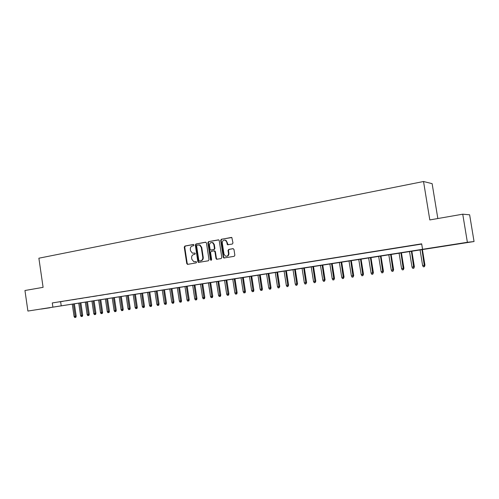 <?xml version="1.0" encoding="UTF-8"?>
<svg xmlns="http://www.w3.org/2000/svg" width="499" height="499" viewBox="0 0 499 499"><rect width="100%" height="100%" fill="white"/><g stroke="black" fill="none" stroke-linecap="round" stroke-linejoin="round"><path stroke-width="0.75" d="M193.986 245.015L193.331 244.479L184.904 246.051L184.256 247.111L186.751 263.578L187.68 264.358L196.132 262.898L196.594 262.156L196.151 261.619L193.849 261.75L191.834 259.299L191.628 257.921C191.51 256.112 192.209 254.983 193.731 254.527L194.828 254.328L195.29 253.586L194.884 253.062L192.396 253.149L190.537 250.76L190.331 249.381C190.213 247.573 190.911 246.437 192.427 245.97L193.525 245.764L193.986 245.015M457.271 244.067L449.187 245.29L457.271 244.067M50 307.746L41.311 309.049L50 307.746M232.272 244.067L232.977 242.969L231.842 237.53L221.369 239.246L220.683 240.337L223.271 257.247L223.833 257.995L234.162 256.33L234.861 255.239L233.975 249.456L232.983 248.658L228.729 249.419L228.031 250.51L228.473 253.367C228.411 255.594 227.407 256.517 225.448 256.137L223.995 254.153L222.286 243.007C222.411 240.599 223.515 239.72 225.592 240.362L226.752 242.19L227.5 244.747L232.272 244.067M27.9 311.058L24.95 290.505L43.095 287.343L38.878 258.208L423.532 181.511L429.807 219.934L462.741 214.19L467.376 242.289L474.05 241.535L27.9 311.058L467.376 242.289M422.559 249.3L421.667 243.83L52.289 302.943L52.9 307.147M206.461 242.982L205.507 242.202L195.988 243.98L195.327 245.053L197.853 261.657L198.483 262.424L208.339 260.79L209.012 259.717L206.461 242.982M208.557 241.635L218.774 239.913L219.229 240.605L221.818 257.496L221.132 258.582L216.566 259.268L215.986 258.513L214.938 251.683L213.971 250.897L211.227 251.39L210.547 252.469L211.632 259.555L210.909 260.285L210.484 259.748L207.883 242.714L208.557 241.635L218.574 239.832M63.192 301.29L59.275 301.92L63.192 301.29M69.773 300.236L65.818 300.872L69.773 300.236M76.428 299.175L72.43 299.812L76.428 299.175M83.152 298.096L79.11 298.745L83.152 298.096M89.957 297.011L85.865 297.666L89.957 297.011M96.831 295.913L92.695 296.574L96.831 295.913M103.786 294.797L99.6 295.47L103.786 294.797M110.815 293.674L106.586 294.348L110.815 293.674M117.92 292.539L113.647 293.219L117.92 292.539M125.112 291.385L120.789 292.077L125.112 291.385M132.385 290.225L128.012 290.923L132.385 290.225M139.739 289.046L135.316 289.757L139.739 289.046M147.174 287.854L142.702 288.572L147.174 287.854M154.702 286.651L150.174 287.374L154.702 286.651M162.318 285.434L157.734 286.17L162.318 285.434M170.016 284.205L165.387 284.941L170.016 284.205M177.812 282.958L173.122 283.706L177.812 282.958M185.697 281.698L180.956 282.453L185.697 281.698M193.674 280.419L188.878 281.187L193.674 280.419M201.752 279.128L196.893 279.902L201.752 279.128M209.923 277.818L205.008 278.604L209.923 277.818M218.194 276.496L213.223 277.294L218.194 276.496M226.571 275.155L221.531 275.959L226.571 275.155M235.041 273.801L229.945 274.618L235.041 273.801M243.624 272.429L238.466 273.252L243.624 272.429M252.313 271.038L247.086 271.874L252.313 271.038M261.108 269.635L255.819 270.477L261.108 269.635M270.015 268.206L264.657 269.067L270.015 268.206M279.035 266.765L273.608 267.632L279.035 266.765M288.173 265.306L282.677 266.179L288.173 265.306M297.423 263.821L291.859 264.713L297.423 263.821M306.791 262.324L301.159 263.223L306.791 262.324M316.285 260.802L310.578 261.719L316.285 260.802M325.903 259.268L320.121 260.191L325.903 259.268M335.652 257.709L329.789 258.644L335.652 257.709M345.526 256.13L339.582 257.079L345.526 256.13M355.531 254.527L349.512 255.488L355.531 254.527M365.673 252.906L359.573 253.879L365.673 252.906M375.953 251.259L369.765 252.251L375.953 251.259M386.369 249.594L380.101 250.598L386.369 249.594M396.93 247.903L390.574 248.92L396.93 247.903M407.633 246.194L401.196 247.223L407.633 246.194M52.289 302.943L421.705 244.067M412.592 245.439L419.104 244.398L412.586 245.402M437.835 218.531L432.128 183.651L423.532 181.511M462.741 214.19L469.634 214.795L474.05 241.535M60.641 301.795L61.24 305.931M216.697 259.305L216.641 258.956M194.859 253.055L194.005 253.205M196.132 261.613L195.302 261.757M193.587 244.498L185.385 246.026L184.736 247.086L187.225 263.534L187.923 264.314M205.819 242.215L196.456 243.961L195.795 245.034L198.321 261.613L199.026 262.399M197.068 245.109L196.606 245.857L198.82 260.441L199.257 260.977L200.648 260.79C202.189 260.341 202.9 259.199 202.781 257.378L201.259 247.373L199.575 245.046L197.068 245.109M199.862 260.958L199.481 260.989M198.777 244.859L200.043 245.028L201.721 247.354L203.243 257.341C203.361 259.162 202.65 260.303 201.116 260.752L199.949 260.952M214.146 250.885L214.857 250.922L215.393 251.658L216.435 258.476L217.159 259.268M209.019 241.616L208.345 242.701L211.339 260.235M213.859 244.61L212.555 242.707C210.578 242.227 209.555 243.132 209.474 245.414L210.067 249.3L210.603 250.036L213.772 249.594L214.451 248.508L213.859 244.61L214.308 244.585L213.011 242.689L211.788 242.489M214.308 244.585L214.907 248.483L214.227 249.562L211.482 250.061M224.65 240.056L226.035 240.343L228.168 244.816M226.646 256.274C228.224 256.093 228.979 255.114 228.91 253.336L228.473 253.367M233.264 248.664L229.166 249.394L228.473 250.486L228.91 253.336M231.573 237.405L221.818 239.227L221.132 240.318L223.72 257.21L224.45 258.008M76.191 316.166L75.879 317.308L75.349 317.395L74.7 317.489L74.077 316.497L76.191 316.166L74.401 303.916M75.349 317.395L73.453 304.066M74.077 316.497L72.286 304.247M82.691 315.218L82.379 316.36L81.855 316.453L81.2 316.547L80.57 315.549L82.691 315.218L80.894 302.899M81.855 316.453L79.946 303.049M80.57 315.549L78.773 303.23M89.265 314.258L88.953 315.405L88.429 315.499L87.768 315.593L87.138 314.588L89.265 314.258L87.45 301.876M88.429 315.499L86.514 302.02M87.138 314.588L85.323 302.207M95.908 313.285L95.59 314.445L95.078 314.532L94.411 314.626L93.775 313.622L95.908 313.285L94.08 300.835M95.078 314.532L93.145 300.984M93.775 313.622L91.947 301.171M102.619 312.305L102.307 313.466L101.79 313.553L101.116 313.653L100.48 312.636L102.619 312.305L100.779 299.793M101.79 313.553L99.856 299.936M100.48 312.636L98.64 300.124M109.406 311.314L109.094 312.48L108.582 312.567L107.903 312.667L107.26 311.65L109.406 311.314L107.553 298.733M108.582 312.567L106.636 298.876M107.26 311.65L105.408 299.063M116.267 310.309L115.949 311.482L115.444 311.569L114.758 311.675L114.115 310.646L116.267 310.309L114.396 297.66M115.444 311.569L113.485 297.803M114.115 310.646L112.25 297.997M123.203 309.293L122.885 310.478L122.386 310.565L121.687 310.665L121.045 309.636L123.203 309.293L121.313 296.581M122.386 310.565L120.415 296.718M121.045 309.636L119.161 296.917M130.214 308.27L129.896 309.461L129.403 309.542L128.698 309.648L128.05 308.607L130.214 308.27L128.312 295.483M129.403 309.542L127.42 295.626M128.05 308.607L126.153 295.82M137.3 307.234L136.988 308.432L136.495 308.513L135.784 308.619L135.135 307.577L137.3 307.234L135.385 294.379M136.495 308.513L134.499 294.516M135.135 307.577L133.221 294.716M144.467 306.186L144.155 307.39L143.668 307.471L142.945 307.577L142.296 306.529L144.467 306.186L142.539 293.262M143.668 307.471L141.66 293.4M142.296 306.529L140.369 293.599M151.715 305.126L151.397 306.336L150.916 306.417L150.187 306.523L149.538 305.469L151.715 305.126L149.769 292.127M150.916 306.417L148.902 292.264M149.538 305.469L147.592 292.47M159.044 304.059L158.726 305.269L158.252 305.357L157.516 305.463L156.861 304.396L159.044 304.059L157.085 290.986M158.252 305.357L156.224 291.123M156.861 304.396L154.902 291.329M166.454 302.974L166.142 304.19L165.668 304.278L164.926 304.384L164.265 303.317L166.454 302.974L164.477 289.832M165.668 304.278L163.628 289.963M164.265 303.317L162.294 290.168M173.951 301.876L173.633 303.105L173.172 303.186L172.417 303.298L171.756 302.219L173.951 301.876L171.955 288.659M173.172 303.186L171.12 288.79M171.756 302.219L169.766 289.002M181.53 300.772L181.218 302.001L180.757 302.082L179.996 302.194L179.328 301.115L181.53 300.772L179.521 287.474M180.757 302.082L178.692 287.605M179.328 301.115L177.326 287.823M189.202 299.649L188.884 300.891L188.429 300.972L187.661 301.084L186.994 299.993L189.202 299.649L187.175 286.283M188.429 300.972L186.358 286.407M186.994 299.993L184.973 286.626M196.955 298.514L196.643 299.762L196.194 299.843L195.415 299.955L194.747 298.864L196.955 298.514L194.916 285.072M196.194 299.843L194.105 285.197M194.747 298.864L192.708 285.416M204.802 297.367L204.49 298.62L204.047 298.701L203.261 298.814L202.588 297.716L204.802 297.367L202.744 283.844M204.047 298.701L201.952 283.968M202.588 297.716L200.529 284.193M212.742 296.206L212.431 297.466L211.994 297.547L211.196 297.66L210.522 296.556L212.742 296.206L210.672 282.609M211.994 297.547L209.879 282.727M210.522 296.556L208.445 282.952M220.776 295.034L220.464 296.3L220.034 296.381L219.223 296.493L218.55 295.383L220.776 295.034L218.681 281.355M220.034 296.381L217.907 281.473M218.55 295.383L216.46 281.704M228.904 293.842L228.592 295.121L228.168 295.196L227.351 295.314L226.671 294.198L228.904 293.842L226.796 280.082M228.168 295.196L226.028 280.207M226.671 294.198L224.562 280.432M237.125 292.645L236.813 293.923L236.401 294.005L235.572 294.123L234.886 292.994L237.125 292.645L234.998 278.804M236.401 294.005L234.249 278.922M234.886 292.994L232.765 279.153M245.452 291.428L245.14 292.713L244.728 292.788L243.892 292.913L243.206 291.778L245.452 291.428L243.306 277.506M244.728 292.788L242.564 277.619M243.206 291.778L241.061 277.856M253.872 290.193L253.561 291.491L253.161 291.566L252.313 291.69L251.621 290.549L253.872 290.193L251.708 276.19M253.161 291.566L250.985 276.303M251.621 290.549L249.463 276.54M262.399 288.952L262.087 290.256L261.694 290.324L260.834 290.449L260.141 289.301L262.399 288.952L260.216 274.862M261.694 290.324L259.505 274.968M260.141 289.301L257.964 275.211M271.026 287.686L270.72 289.002L270.327 289.071L269.46 289.195L268.768 288.042L271.026 287.686L268.824 273.514M270.327 289.071L268.125 273.62M268.768 288.042L266.566 273.864M279.764 286.414L279.072 287.804L278.192 287.929L277.5 286.769L279.764 286.414L277.544 272.148M279.072 287.804L276.858 272.254M277.5 286.769L275.28 272.504M288.603 285.116L287.923 286.513L287.037 286.644L286.332 285.478L288.603 285.116L286.364 270.77M287.923 286.513L285.696 270.876M286.332 285.478L284.093 271.125M297.56 283.812L296.886 285.216L295.988 285.347L295.283 284.168L297.56 283.812L295.296 269.373M296.886 285.216L294.641 269.479M295.283 284.168L293.025 269.728M306.623 282.484L305.962 283.894L305.045 284.031L304.34 282.846L306.623 282.484L304.34 267.957M305.962 283.894L303.704 268.057M304.34 282.846L302.063 268.319M315.805 281.143L315.15 282.559L314.227 282.696L313.515 281.505L315.805 281.143L313.503 266.528M315.15 282.559L312.873 266.622M313.515 281.505L311.214 266.884M325.099 279.783L324.456 281.211L323.52 281.349L322.803 280.145L325.099 279.783L322.772 265.075M324.456 281.211L322.167 265.175M322.803 280.145L320.483 265.437M334.511 278.411L333.875 279.839L332.927 279.976L332.215 278.773L334.511 278.411L332.166 263.609M333.875 279.839L331.573 263.703M332.215 278.773L329.87 263.965M344.042 277.014L343.418 278.454L342.464 278.592L341.746 277.375L344.042 277.014L341.678 262.118M343.418 278.454L341.104 262.212M341.746 277.375L339.376 262.48M353.704 275.604L353.086 277.051L352.119 277.188L351.396 275.966L353.704 275.604L351.315 260.615M353.086 277.051L350.753 260.703M351.396 275.966L349.007 260.977M363.484 274.176L362.885 275.629L361.9 275.772L361.176 274.537L363.484 274.176L361.076 259.087M362.885 275.629L360.534 259.174M361.176 274.537L358.762 259.449M373.395 272.722L372.803 274.188L371.805 274.331L371.081 273.09L373.395 272.722L370.963 257.54M372.803 274.188L370.439 257.621M371.081 273.09L368.649 257.902M383.438 271.256L382.858 272.728L381.847 272.872L381.117 271.624L383.438 271.256L380.98 255.975M382.858 272.728L380.475 256.056M381.117 271.624L378.66 256.336M393.611 269.772L393.044 271.244L392.021 271.394L391.285 270.14L393.611 269.772L391.129 254.39M393.044 271.244L390.648 254.465M391.285 270.14L388.808 254.752M403.916 268.262L403.367 269.747L402.325 269.897L401.589 268.63L403.916 268.262L401.414 252.781M403.367 269.747L400.953 252.85M401.589 268.63L399.088 253.143M414.363 266.734L413.827 268.225L412.773 268.381L412.031 267.102L414.363 266.734L411.837 251.153M413.827 268.225L411.394 251.222M412.031 267.102L409.504 251.515M424.955 265.187L424.424 266.684L423.358 266.84L422.616 265.555L424.955 265.187L422.404 249.5M424.424 266.684L421.979 249.562M422.616 265.555L420.064 249.862M187.225 263.534L186.751 263.578M184.736 247.086L184.256 247.111M185.385 246.026L184.904 246.051M198.321 261.613L197.853 261.657M195.795 245.034L195.327 245.053M196.456 243.961L195.988 243.98M201.116 260.752L200.648 260.79M203.243 257.341L202.781 257.378M201.721 247.354L201.259 247.373M216.435 258.476L215.986 258.513M215.393 251.658L214.938 251.683M210.94 259.711L210.484 259.748M208.345 242.701L207.883 242.714M214.227 249.562L213.772 249.594M214.907 248.483L214.451 248.508M227.482 244.03L227.039 244.048M227.201 242.171L226.752 242.19M228.473 250.486L228.031 250.51M229.166 249.394L228.729 249.419M223.72 257.21L223.271 257.247M221.132 240.318L220.683 240.337M221.818 239.227L221.369 239.246M187.874 264.308L187.399 264.351M198.945 262.38L198.483 262.424M200.043 245.028L199.575 245.046M217.021 259.231L216.566 259.268M214.857 250.922L214.408 250.953M211.314 260.247L210.909 260.285M213.011 242.689L212.555 242.707M227.937 244.728L227.5 244.747M226.035 240.343L225.592 240.362M224.282 257.964L223.833 257.995"/></g></svg>
